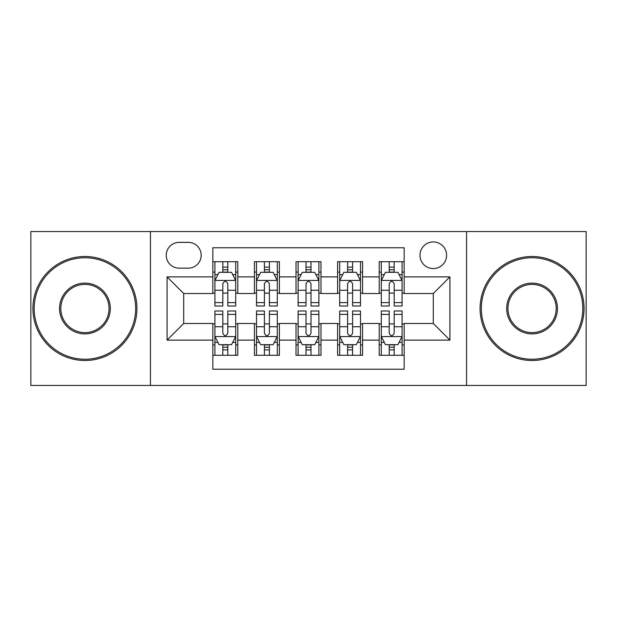 <?xml version="1.0" encoding="UTF-8"?>
<svg xmlns="http://www.w3.org/2000/svg" width="617" height="617" viewBox="0 0 617 617"><rect width="100%" height="100%" fill="white"/><g stroke="black" fill="none" stroke-linecap="round" stroke-linejoin="round"><path stroke-width="0.93" d="M433.288 241.949A13.312 13.312 0 0 0 419.976 255.261A13.312 13.312 0 0 0 433.288 268.565A13.312 13.312 0 0 0 446.6 255.261A13.312 13.312 0 0 0 433.288 241.949M466.56 385.455L586.15 385.455L586.15 231.545L466.56 231.545L466.56 385.455L150.44 385.455L150.44 231.545L30.85 231.545L30.85 385.455L150.44 385.455M404.166 261.708L379.216 261.708L379.216 276.886L362.572 276.886L362.572 293.522L379.216 293.522L379.216 276.886M362.572 276.886L362.572 261.708L337.615 261.708L337.615 276.886L320.979 276.886L320.979 293.522L337.615 293.522L337.615 276.886M320.979 276.886L320.979 261.708L296.021 261.708L296.021 276.886L279.385 276.886L279.385 293.522L296.021 293.522L296.021 276.886M279.385 276.886L279.385 261.708L254.428 261.708L254.428 293.522L237.784 293.522L237.784 261.708L212.834 261.708M212.834 355.292L237.784 355.292L237.784 323.478L254.428 323.478L254.428 355.292L279.385 355.292L279.385 323.478L296.021 323.478L296.021 340.114L279.385 340.114M296.021 340.114L296.021 355.292L320.979 355.292L320.979 323.478L337.615 323.478L337.615 340.114L320.979 340.114M337.615 340.114L337.615 355.292L362.572 355.292L362.572 323.478L379.216 323.478L379.216 340.114L362.572 340.114M179.138 268.156L188.285 268.156A12.895 12.895 0 0 0 201.181 255.261A12.895 12.895 0 0 0 188.285 242.365L179.138 242.365A12.895 12.895 0 0 0 166.243 255.261A12.895 12.895 0 0 0 179.138 268.156M466.56 231.545L150.44 231.545M404.166 276.886L404.166 247.772L212.834 247.772L212.834 293.522L183.712 293.522L183.712 323.478L212.834 323.478L212.834 369.228L404.166 369.228L404.166 323.478L433.288 323.478L433.288 293.522L404.166 293.522L404.166 276.886L449.924 276.886L449.924 340.114L404.166 340.114M212.834 340.114L167.076 340.114L167.076 276.886L212.834 276.886M379.216 340.114L379.216 355.292L404.166 355.292M212.834 272.105L214.909 272.105M222.814 272.105L227.804 272.105M235.709 272.105L237.784 272.105M212.834 293.106L214.909 293.106M222.814 293.106L227.804 293.106M235.709 293.106L237.784 293.106M212.834 323.894L214.909 323.894M222.814 323.894L227.804 323.894M235.709 323.894L237.784 323.894M212.834 344.895L214.909 344.895M222.814 344.895L227.804 344.895M235.709 344.895L237.784 344.895M254.428 293.106L256.502 293.106M264.408 293.106L269.398 293.106M277.303 293.106L279.385 293.106M254.428 272.105L256.502 272.105M264.408 272.105L269.398 272.105M277.303 272.105L279.385 272.105M254.428 323.894L256.502 323.894M264.408 323.894L269.398 323.894M277.303 323.894L279.385 323.894M254.428 344.895L256.502 344.895M264.408 344.895L269.398 344.895M277.303 344.895L279.385 344.895M296.021 323.894L298.104 323.894M306.001 323.894L310.999 323.894M318.896 323.894L320.979 323.894M296.021 344.895L298.104 344.895M306.001 344.895L310.999 344.895M318.896 344.895L320.979 344.895M296.021 272.105L298.104 272.105M306.001 272.105L310.999 272.105M318.896 272.105L320.979 272.105M296.021 293.106L298.104 293.106M306.001 293.106L310.999 293.106M318.896 293.106L320.979 293.106M337.615 323.894L339.697 323.894M347.602 323.894L352.592 323.894M360.498 323.894L362.572 323.894M337.615 344.895L339.697 344.895M347.602 344.895L352.592 344.895M360.498 344.895L362.572 344.895M337.615 272.105L339.697 272.105M347.602 272.105L352.592 272.105M360.498 272.105L362.572 272.105M337.615 293.106L339.697 293.106M347.602 293.106L352.592 293.106M360.498 293.106L362.572 293.106M379.216 323.894L381.291 323.894M389.196 323.894L394.186 323.894M402.091 323.894L404.166 323.894M379.216 344.895L381.291 344.895M389.196 344.895L394.186 344.895M402.091 344.895L404.166 344.895M379.216 272.105L381.291 272.105M389.196 272.105L394.186 272.105M402.091 272.105L404.166 272.105M379.216 293.106L381.291 293.106M389.196 293.106L394.186 293.106M402.091 293.106L404.166 293.106M183.712 293.522L167.076 276.886M183.712 323.478L167.076 340.114M449.924 276.886L433.288 293.522M449.924 340.114L433.288 323.478M227.804 267.115L222.814 267.115M235.709 302.615L227.804 302.615L227.804 306.001L235.709 306.001L235.709 280.635L231.545 272.313L219.066 272.313L214.909 280.635L214.909 306.001L222.814 306.001L222.814 302.615L214.909 302.615M214.909 280.635L214.909 261.708M235.709 280.635L235.709 261.708M222.814 272.313L222.814 261.708M227.804 261.708L227.804 272.313M227.804 302.615L227.804 283.751C226.146 280.542 224.48 280.542 222.814 283.751L222.814 302.615M222.814 349.885L227.804 349.885M214.909 314.385L222.814 314.385L222.814 310.999L214.909 310.999L214.909 336.365L219.066 344.687L231.545 344.687L235.709 336.365L235.709 310.999L227.804 310.999L227.804 314.385L235.709 314.385M235.709 336.365L235.709 355.292M214.909 336.365L214.909 355.292M227.804 344.687L227.804 355.292M222.814 355.292L222.814 344.687M222.814 314.385L222.814 333.249C224.472 336.458 226.138 336.458 227.804 333.249L227.804 314.385M84.922 257.752A50.748 50.748 0 0 0 34.174 308.5A50.748 50.748 0 0 0 84.922 359.248A50.748 50.748 0 0 0 135.671 308.5A50.748 50.748 0 0 0 84.922 257.752M84.922 360.498A51.998 51.998 0 0 1 32.932 308.5A51.998 51.998 0 0 1 84.922 256.502A51.998 51.998 0 0 1 136.92 308.5A51.998 51.998 0 0 1 84.922 360.498M84.922 283.126A25.374 25.374 0 0 1 110.296 308.5A25.374 25.374 0 0 1 84.922 333.874A25.374 25.374 0 0 1 59.548 308.5A25.374 25.374 0 0 1 84.922 283.126M84.922 332.625A24.125 24.125 0 0 0 109.047 308.5A24.125 24.125 0 0 0 84.922 284.375A24.125 24.125 0 0 0 60.798 308.5A24.125 24.125 0 0 0 84.922 332.625M532.078 257.752A50.748 50.748 0 0 0 481.329 308.5A50.748 50.748 0 0 0 532.078 359.248A50.748 50.748 0 0 0 582.826 308.5A50.748 50.748 0 0 0 532.078 257.752M532.078 360.498A51.998 51.998 0 0 1 480.08 308.5A51.998 51.998 0 0 1 532.078 256.502A51.998 51.998 0 0 1 584.068 308.5A51.998 51.998 0 0 1 532.078 360.498M532.078 283.126A25.374 25.374 0 0 1 557.452 308.5A25.374 25.374 0 0 1 532.078 333.874A25.374 25.374 0 0 1 506.704 308.5A25.374 25.374 0 0 1 532.078 283.126M532.078 332.625A24.125 24.125 0 0 0 556.202 308.5A24.125 24.125 0 0 0 532.078 284.375A24.125 24.125 0 0 0 507.953 308.5A24.125 24.125 0 0 0 532.078 332.625M269.398 267.115L264.408 267.115M277.303 302.615L269.398 302.615L269.398 306.001L277.303 306.001L277.303 280.635L273.146 272.313L260.667 272.313L256.502 280.635L256.502 306.001L264.408 306.001L264.408 302.615L256.502 302.615M256.502 280.635L256.502 261.708M277.303 280.635L277.303 261.708M264.408 272.313L264.408 261.708M269.398 261.708L269.398 272.313M269.398 302.615L269.398 283.751C267.739 280.542 266.074 280.542 264.408 283.751L264.408 302.615M310.999 267.115L306.001 267.115M318.896 302.615L310.999 302.615L310.999 306.001L318.896 306.001L318.896 280.635L314.739 272.313L302.261 272.313L298.104 280.635L298.104 306.001L306.001 306.001L306.001 302.615L298.104 302.615M298.104 280.635L298.104 261.708M318.896 280.635L318.896 261.708M306.001 272.313L306.001 261.708M310.999 261.708L310.999 272.313M310.999 302.615L310.999 283.751C309.333 280.542 307.667 280.542 306.001 283.751L306.001 302.615M352.592 267.115L347.602 267.115M360.498 302.615L352.592 302.615L352.592 306.001L360.498 306.001L360.498 280.635L356.333 272.313L343.854 272.313L339.697 280.635L339.697 306.001L347.602 306.001L347.602 302.615L339.697 302.615M339.697 280.635L339.697 261.708M360.498 280.635L360.498 261.708M347.602 272.313L347.602 261.708M352.592 261.708L352.592 272.313M352.592 302.615L352.592 283.751C350.926 280.542 349.268 280.542 347.602 283.751L347.602 302.615M394.186 267.115L389.196 267.115M402.091 302.615L394.186 302.615L394.186 306.001L402.091 306.001L402.091 280.635L397.934 272.313L385.455 272.313L381.291 280.635L381.291 306.001L389.196 306.001L389.196 302.615L381.291 302.615M381.291 280.635L381.291 261.708M402.091 280.635L402.091 261.708M389.196 272.313L389.196 261.708M394.186 261.708L394.186 272.313M394.186 302.615L394.186 283.751C392.528 280.542 390.862 280.542 389.196 283.751L389.196 302.615M264.408 349.885L269.398 349.885M256.502 314.385L264.408 314.385L264.408 310.999L256.502 310.999L256.502 336.365L260.667 344.687L273.146 344.687L277.303 336.365L277.303 310.999L269.398 310.999L269.398 314.385L277.303 314.385M277.303 336.365L277.303 355.292M256.502 336.365L256.502 355.292M269.398 344.687L269.398 355.292M264.408 355.292L264.408 344.687M264.408 314.385L264.408 333.249C266.074 336.458 267.732 336.458 269.398 333.249L269.398 314.385M306.001 349.885L310.999 349.885M298.104 314.385L306.001 314.385L306.001 310.999L298.104 310.999L298.104 336.365L302.261 344.687L314.739 344.687L318.896 336.365L318.896 310.999L310.999 310.999L310.999 314.385L318.896 314.385M318.896 336.365L318.896 355.292M298.104 336.365L298.104 355.292M310.999 344.687L310.999 355.292M306.001 355.292L306.001 344.687M306.001 314.385L306.001 333.249C307.667 336.458 309.333 336.458 310.999 333.249L310.999 314.385M347.602 349.885L352.592 349.885M339.697 314.385L347.602 314.385L347.602 310.999L339.697 310.999L339.697 336.365L343.854 344.687L356.333 344.687L360.498 336.365L360.498 310.999L352.592 310.999L352.592 314.385L360.498 314.385M360.498 336.365L360.498 355.292M339.697 336.365L339.697 355.292M352.592 344.687L352.592 355.292M347.602 355.292L347.602 344.687M347.602 314.385L347.602 333.249C349.261 336.458 350.926 336.458 352.592 333.249L352.592 314.385M389.196 349.885L394.186 349.885M381.291 314.385L389.196 314.385L389.196 310.999L381.291 310.999L381.291 336.365L385.455 344.687L397.934 344.687L402.091 336.365L402.091 310.999L394.186 310.999L394.186 314.385L402.091 314.385M402.091 336.365L402.091 355.292M381.291 336.365L381.291 355.292M394.186 344.687L394.186 355.292M389.196 355.292L389.196 344.687M389.196 314.385L389.196 333.249C390.854 336.458 392.52 336.458 394.186 333.249L394.186 314.385M254.428 340.114L237.784 340.114M254.428 276.886L237.784 276.886M235.601 280.427L215.017 280.427M214.909 274.604L217.924 274.604M232.694 274.604L235.709 274.604M222.814 290.275L214.909 290.275M235.709 290.275L227.804 290.275M227.804 269.76L222.814 269.76M215.017 336.573L235.601 336.573M235.709 342.396L232.694 342.396M217.924 342.396L214.909 342.396M227.804 326.725L235.709 326.725M214.909 326.725L222.814 326.725M222.814 347.24L227.804 347.24M277.203 280.427L256.61 280.427M256.502 274.604L259.518 274.604M274.287 274.604L277.303 274.604M264.408 290.275L256.502 290.275M277.303 290.275L269.398 290.275M269.398 269.76L264.408 269.76M318.796 280.427L298.204 280.427M298.104 274.604L301.119 274.604M315.881 274.604L318.896 274.604M306.001 290.275L298.104 290.275M318.896 290.275L310.999 290.275M310.999 269.76L306.001 269.76M360.39 280.427L339.797 280.427M339.697 274.604L342.713 274.604M357.482 274.604L360.498 274.604M347.602 290.275L339.697 290.275M360.498 290.275L352.592 290.275M352.592 269.76L347.602 269.76M401.983 280.427L381.399 280.427M381.291 274.604L384.306 274.604M399.076 274.604L402.091 274.604M389.196 290.275L381.291 290.275M402.091 290.275L394.186 290.275M394.186 269.76L389.196 269.76M256.61 336.573L277.203 336.573M277.303 342.396L274.287 342.396M259.518 342.396L256.502 342.396M269.398 326.725L277.303 326.725M256.502 326.725L264.408 326.725M264.408 347.24L269.398 347.24M298.204 336.573L318.796 336.573M318.896 342.396L315.881 342.396M301.119 342.396L298.104 342.396M310.999 326.725L318.896 326.725M298.104 326.725L306.001 326.725M306.001 347.24L310.999 347.24M339.797 336.573L360.39 336.573M360.498 342.396L357.482 342.396M342.713 342.396L339.697 342.396M352.592 326.725L360.498 326.725M339.697 326.725L347.602 326.725M347.602 347.24L352.592 347.24M381.399 336.573L401.983 336.573M402.091 342.396L399.076 342.396M384.306 342.396L381.291 342.396M394.186 326.725L402.091 326.725M381.291 326.725L389.196 326.725M389.196 347.24L394.186 347.24"/></g></svg>
